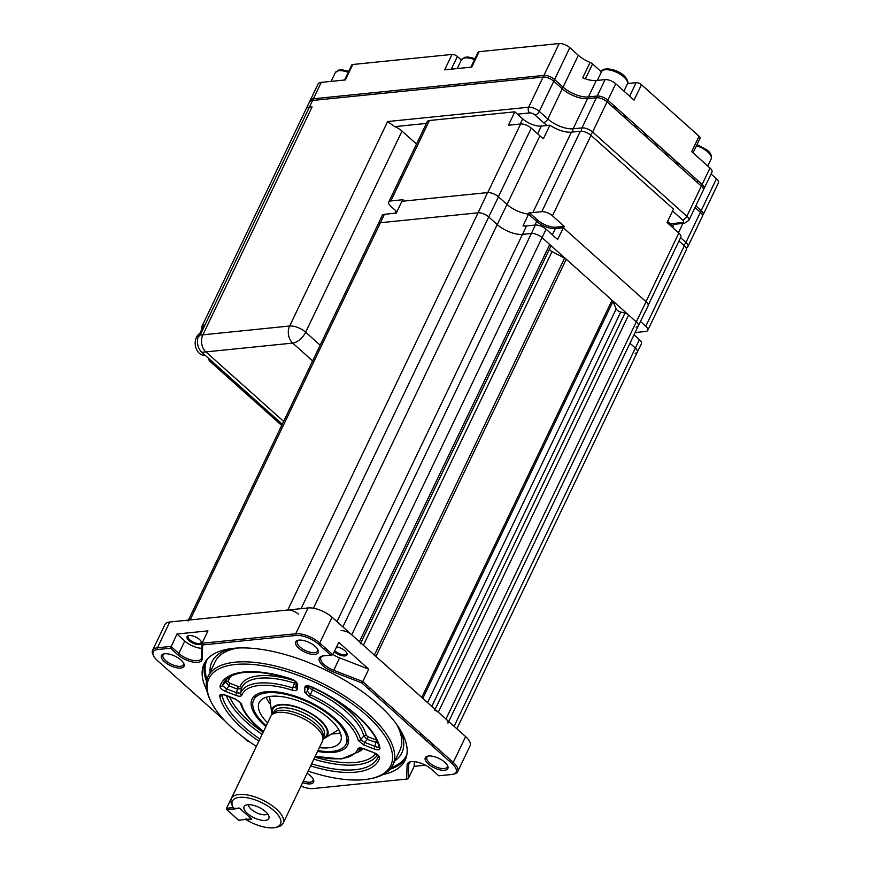 <?xml version="1.0" encoding="UTF-8"?>
<svg xmlns="http://www.w3.org/2000/svg" width="871" height="871" viewBox="0 0 871 871"><rect width="100%" height="100%" fill="white"/><g stroke="black" fill="none" stroke-linecap="round" stroke-linejoin="round"><path stroke-width="1.31" d="M198.12 337.012L200.167 335.095L289.662 326.015A12.292 9.178 84.2 0 0 292.7 343.087L201.854 352.32A12.292 9.178 -95.8 0 1 198.12 337.012L203.901 324.948A12.292 5.172 -154.4 0 0 201.92 326.418L306.146 108.886A12.292 5.172 25.6 0 1 309.368 107.177L312.079 106.904L202.878 334.823A12.292 9.178 84.2 0 0 205.915 351.906L283.641 421.39L205.915 351.906A12.292 9.178 -95.8 0 1 202.878 334.823L312.079 106.904L309.368 107.177A12.292 5.172 -154.4 0 0 306.146 108.886L309.357 102.179A12.292 5.172 25.6 0 1 312.58 100.47L543.101 77.073L528.653 107.231A8.198 3.451 25.6 0 1 539.312 111.368L547.815 118.979A19.467 8.198 -154.4 0 0 573.14 128.788L581.959 127.895A8.198 3.451 25.6 0 1 592.618 132.022L686.881 216.291A8.198 3.451 25.6 0 1 688.841 220.385L684.486 223.259L675.678 224.152A4.094 3.059 84.2 0 1 673.653 223.433L682.472 222.541A4.094 3.059 84.2 0 0 684.486 223.259M688.841 220.385L703.3 190.216A8.198 3.451 -154.4 0 0 701.329 186.122L607.065 101.853A8.198 3.451 -154.4 0 0 596.406 97.726L587.587 98.619A19.467 8.198 -154.4 0 1 562.274 88.809L553.76 81.199A8.198 3.451 -154.4 0 0 543.101 77.073M683.648 245.187A4.094 2.112 -48.2 0 0 685.945 242.454A8.198 3.451 25.6 0 1 687.916 246.547L702.364 216.378A8.198 3.451 -154.4 0 0 700.393 212.284L695.025 207.483M426.409 123.41L394.705 126.633L387.628 121.548L528.653 107.231A4.094 3.059 -95.8 0 0 529.666 112.925L517.461 114.166M394.705 126.633A12.292 5.172 25.6 0 1 402.01 131.096L305.656 332.21L320.158 345.177M416.512 144.063L402.01 131.096M617.212 108.527A4.094 1.72 25.6 0 1 614.371 106.883A4.094 1.72 25.6 0 1 613.326 105.053M627.686 117.89A4.094 1.72 25.6 0 1 624.845 116.246A4.094 1.72 25.6 0 1 623.799 114.417M638.16 127.253A4.094 1.72 25.6 0 1 635.318 125.609A4.094 1.72 25.6 0 1 634.273 123.78M648.634 136.616A4.094 1.72 25.6 0 1 645.792 134.972A4.094 1.72 25.6 0 1 644.747 133.143M659.107 145.98A4.094 1.72 25.6 0 1 656.266 144.336A4.094 1.72 25.6 0 1 655.221 142.506M669.581 155.343A4.094 1.72 25.6 0 1 666.74 153.699A4.094 1.72 25.6 0 1 665.694 151.87M680.055 164.706A4.094 1.72 25.6 0 1 677.213 163.062A4.094 1.72 25.6 0 1 676.168 161.233M470.928 67.176L478.081 52.238A4.094 1.72 25.6 0 1 479.159 51.672L559.16 43.55A8.198 3.451 25.6 0 1 569.819 47.676L578.333 55.287A19.467 8.198 -154.4 0 0 590.07 62.44L582.688 77.857A19.467 8.198 -154.4 0 0 596.265 80.524L605.084 79.62A8.198 3.451 25.6 0 1 615.743 83.758L634.066 100.143L641.459 84.727L699.065 136.224A4.094 1.72 25.6 0 1 700.044 138.271L693.055 152.871M615.743 83.758L607.871 100.176A2.047 1.056 131.8 0 1 606.717 101.548M313.222 100.405A2.047 1.524 -95.8 0 1 313.386 98.793A12.292 5.172 25.6 0 0 310.152 100.503L318.024 84.084A12.292 5.172 25.6 0 1 321.257 82.375L345.395 79.925L352.777 64.498L452.038 54.427A4.094 1.72 25.6 0 1 457.373 56.495L461.314 60.023M699.065 136.224L691.672 151.641L710.007 168.027A8.198 3.451 25.6 0 1 711.966 172.12L704.106 188.539A8.198 3.451 25.6 0 0 702.135 184.445A2.047 1.056 131.8 0 1 700.992 185.817M344.546 80.001L351.699 65.075A4.094 1.72 25.6 0 1 352.777 64.498M452.038 54.427L444.656 69.843L471.766 67.089L479.159 51.672M590.07 62.44A4.094 1.72 25.6 0 1 592.541 63.942L601.404 71.868M627.566 83.529L636.124 82.658A4.094 1.72 25.6 0 1 641.459 84.727M605.084 79.62L597.212 96.05A8.198 3.451 25.6 0 1 607.871 100.176L702.135 184.445L710.007 168.027M711.084 173.971L716.452 178.773A8.198 3.451 25.6 0 1 718.423 182.866L703.169 214.702A8.198 3.451 25.6 0 0 701.199 210.608A2.047 1.056 131.8 0 1 700.055 211.98M201.854 352.32L212.589 361.911A10.245 5.28 131.8 0 1 209.769 361.171A10.245 5.28 131.8 0 1 208.724 358.46M201.92 326.418A12.292 5.172 -154.4 0 0 202.007 328.89M199.862 333.386A11.475 8.568 84.2 0 0 196.465 337.306A11.475 8.568 84.2 0 0 199.296 353.245A11.475 8.568 84.2 0 0 204.957 355.27L205.131 355.248M640.457 321.486L645.792 326.255A8.198 3.451 25.6 0 1 647.763 330.338A8.198 3.451 25.6 0 1 645.607 331.481L635.101 332.548M647.763 330.338L686.304 249.901A8.198 3.451 -154.4 0 0 684.334 245.807L678.966 241.006M667.6 221.397L673.294 226.482L672.75 227.603M648.242 305.144L680.817 237.141A8.198 3.451 -154.4 0 0 678.847 233.047L667.066 222.519L673.49 209.105L591.006 135.375A8.198 3.451 -154.4 0 0 580.347 131.238L571.398 132.152L532.856 212.6A19.26 8.111 25.6 0 1 529.198 212.557L537.461 219.949A14.339 6.043 -154.4 0 0 556.112 227.179L564.245 226.351L563.493 227.93M396.936 211.773L390.687 206.177A8.198 3.451 25.6 0 1 388.716 202.083L427.258 121.635A8.198 3.451 -154.4 0 1 429.414 120.503L514.837 111.826L508.414 125.228L520.618 123.998A8.198 3.451 -154.4 0 1 531.277 128.124L539.922 135.854A19.26 8.111 -154.4 0 0 543.482 138.62L549.906 125.206L541.348 126.077L537.647 133.818M388.716 202.083A8.198 3.451 25.6 0 1 390.872 200.94L403.077 199.699L402.337 201.234M520.205 124.03L522.698 118.848L514.837 111.826M522.698 118.848A14.339 6.043 -154.4 0 0 541.348 126.077M549.906 125.206A19.26 8.111 -154.4 0 0 571.398 132.152M528.457 214.103L529.198 212.557M564.245 226.351L552.464 215.812A8.198 3.451 25.6 0 0 541.806 211.686L532.856 212.6M536.743 221.43L537.461 219.949M360.398 643.723A4.094 1.72 -154.4 0 0 359.418 641.677L351.721 634.796A8.198 3.451 -154.4 0 0 341.062 630.669M360.779 642.896L550.635 246.645A4.094 1.72 -154.4 0 0 550.701 246.526A4.094 1.72 -154.4 0 0 549.721 244.479L542.023 237.609A8.198 3.451 -154.4 0 0 531.364 233.472L522.556 234.364L531.364 233.472L535.327 225.045L526.509 225.937A19.369 8.155 25.6 0 1 523.025 225.927L528.555 214.114L536.667 221.365A14.339 6.043 -154.4 0 0 555.317 228.594L563.33 227.777L646.075 301.747A8.405 3.538 25.6 0 1 648.078 305.961L638.258 325.972A8.198 3.451 -154.4 0 0 636.287 321.878L646.075 301.747M549.405 249.248A4.094 1.72 -154.4 0 0 552.018 251.577L564.571 258.121A4.094 1.72 -154.4 0 1 566.248 259.253L612.073 300.223A4.094 1.72 -154.4 0 1 613.021 301.431L616.178 308.933A4.094 1.72 -154.4 0 0 620.751 312.036L624.975 313.103A4.094 1.72 -154.4 0 1 628.601 314.997L636.287 321.878A8.198 3.451 -154.4 0 1 638.258 325.983L448.739 721.526M422.718 698.629A4.094 1.72 -154.4 0 0 421.771 697.421L375.945 656.44A4.094 1.72 -154.4 0 0 374.269 655.308M447.955 723.159A8.198 3.451 -154.4 0 0 445.985 719.065L438.298 712.195A4.094 1.72 -154.4 0 0 434.673 710.301M629.983 343.239L635.362 348.041L629.983 343.239M635.166 353.267A8.198 3.451 -154.4 0 0 637.322 352.145A8.198 3.451 -154.4 0 0 635.362 348.041L639.434 339.646A8.285 3.484 25.6 0 1 641.415 343.805L637.322 352.134A8.198 3.451 -154.4 0 0 635.362 348.041L454.107 726.327M298.415 614.142A8.198 3.451 -154.4 0 0 287.757 610.016L190.128 619.923A8.198 3.451 -154.4 0 0 187.973 621.067M384.383 214.299L396.316 213.09L401.858 201.288L487.564 192.589A8.405 3.538 25.6 0 1 498.506 196.824L488.718 216.944L497.232 224.555L488.718 216.944A8.198 3.451 -154.4 0 0 478.059 212.818L380.431 222.726A8.198 3.451 -154.4 0 0 378.275 223.88L382.206 215.464A8.285 3.484 25.6 0 1 384.383 214.299L380.431 222.726A8.198 3.451 -154.4 0 0 378.275 223.869L188.441 620.098M498.506 196.824L507.009 204.435L497.232 224.555A19.456 8.187 -154.4 0 0 522.546 234.364A19.467 8.198 25.6 0 1 497.232 224.555L313.418 608.23M263.467 731.586L256.934 726.207C247.789 718.009 242.236 710.126 240.287 702.538L240.287 702.538A2.047 1.764 -13.4 0 0 241.485 703.735A63.964 26.925 -154.4 0 0 257.5 726.36A63.964 26.925 -154.4 0 0 263.565 731.379M265.851 726.599A53.011 22.319 25.6 0 1 264.751 725.619A53.011 22.319 25.6 0 1 254.343 696.081A53.011 22.319 25.6 0 1 334.921 718.499A53.011 22.319 25.6 0 1 348.585 741.243A53.011 22.319 25.6 0 1 317.588 751.379M256.314 694.633A51.215 21.568 -154.4 0 0 254.855 698.041M258.807 741.058A87.644 36.909 25.6 0 1 241.822 727.949A87.644 36.909 25.6 0 1 219.666 696.027A2.047 1.775 -11.4 0 0 222.094 695.352A85.663 36.07 -154.4 0 0 243.749 726.545A85.663 36.07 -154.4 0 0 259.798 738.989M377.698 742.919L367.268 739.414L363.784 735.973A67.219 28.308 -154.4 0 0 346.93 712.108A67.219 28.308 -154.4 0 0 312.406 690.039L309.477 696.833L304.719 692.129A2.047 1.829 2 0 0 307.409 691.182L310.381 694.786A65.946 27.763 25.6 0 1 344.089 716.365A65.946 27.763 25.6 0 1 360.605 739.686L364.709 742.397L363.871 744.999L358.188 740.383A63.964 26.925 -154.4 0 0 309.477 696.833M308.116 771.151A100.796 42.439 -154.4 0 0 371.841 778.402A100.796 42.439 -154.4 0 0 366.549 715.287A100.796 42.439 -154.4 0 0 253.287 664.529A100.796 42.439 -154.4 0 0 210.804 701.253A100.796 42.439 -154.4 0 0 233.112 728.831A100.796 42.439 -154.4 0 0 256.292 746.305M371.841 778.402L373.648 777.977A102.44 43.136 -154.4 0 0 392.854 764.988A102.44 43.136 -154.4 0 0 368.27 713.839A102.44 43.136 -154.4 0 0 274.027 665.705A102.44 43.136 -154.4 0 0 208.093 676.462A102.44 43.136 -154.4 0 0 209.998 699.576L210.804 701.253M396.359 723.932A102.44 43.136 25.6 0 1 399.92 750.236L392.854 764.988M210.096 672.27A105.282 44.323 25.6 0 1 231.065 648.612M208.093 676.462L215.159 661.71A102.44 43.136 25.6 0 1 237.892 648.013M383.12 774.559A111.444 46.925 -154.4 0 0 405.157 760.165A111.444 46.925 -154.4 0 0 378.406 704.519A111.444 46.925 -154.4 0 0 275.878 652.15A111.444 46.925 -154.4 0 0 204.141 663.854A111.444 46.925 -154.4 0 0 206.732 690.05M164.543 653.773A11.269 4.747 -154.4 0 0 163.051 655.014A11.269 4.747 -154.4 0 0 165.751 660.643A11.269 4.747 -154.4 0 0 176.116 665.934A11.269 4.747 -154.4 0 0 183.367 664.747A11.269 4.747 -154.4 0 0 183.4 662.809M181.005 660.044A12.499 5.259 -154.4 0 0 163.802 653.903A12.499 5.259 -154.4 0 0 164.456 661.731A12.499 5.259 -154.4 0 0 178.501 668.024A12.499 5.259 -154.4 0 0 183.77 663.462A12.499 5.259 -154.4 0 0 181.005 660.044M298.775 640.141A11.269 4.747 -154.4 0 0 297.283 641.383A11.269 4.747 -154.4 0 0 299.983 647.011A11.269 4.747 -154.4 0 0 310.359 652.303A11.269 4.747 -154.4 0 0 317.61 651.127A11.269 4.747 -154.4 0 0 317.643 649.178M315.237 646.424A12.499 5.259 -154.4 0 0 298.034 640.272A12.499 5.259 -154.4 0 0 298.688 648.1A12.499 5.259 -154.4 0 0 312.733 654.393A12.499 5.259 -154.4 0 0 318.002 649.842A12.499 5.259 -154.4 0 0 315.237 646.424M428.38 756.006A11.269 4.747 -154.4 0 0 426.888 757.247A11.269 4.747 -154.4 0 0 429.599 762.876A11.269 4.747 -154.4 0 0 439.964 768.168A11.269 4.747 -154.4 0 0 447.215 766.992A11.269 4.747 -154.4 0 0 447.248 765.054M444.841 762.288A12.499 5.259 -154.4 0 0 427.639 756.137A12.499 5.259 -154.4 0 0 428.303 763.965A12.499 5.259 -154.4 0 0 442.337 770.258A12.499 5.259 -154.4 0 0 447.607 765.707A12.499 5.259 -154.4 0 0 444.841 762.288M302.64 782.583A12.499 5.259 -154.4 0 0 313.375 779.338A12.499 5.259 -154.4 0 0 310.609 775.919A12.499 5.259 -154.4 0 0 307.071 773.339M188.985 640.61A7.991 3.364 25.6 0 1 188.561 635.612A7.991 3.364 25.6 0 1 199.557 639.543A7.991 3.364 25.6 0 1 201.332 641.731A7.991 3.364 25.6 0 1 197.957 644.638A7.991 3.364 25.6 0 1 188.985 640.61M189.061 635.525A7.175 3.016 -154.4 0 0 188.125 636.309A7.175 3.016 -154.4 0 0 189.845 639.891A7.175 3.016 -154.4 0 0 196.443 643.255A7.175 3.016 -154.4 0 0 201.059 642.504A7.175 3.016 -154.4 0 0 201.081 641.285M427.389 741.548L427.509 741.286A7.175 3.016 25.6 0 1 428.652 740.437M225.121 721.09L157.335 660.49A17.213 7.251 25.6 0 1 153.525 655.787A17.213 7.251 25.6 0 1 157.727 649.505L170.476 648.209L177.542 654.535A15.569 6.554 -154.4 0 0 193.101 662.102A15.569 6.554 -154.4 0 0 202.17 659.031L202.671 644.943L296.042 635.46A17.213 7.251 25.6 0 1 318.427 644.137L330.73 655.144L323.413 655.885A15.569 6.554 -154.4 0 0 322.237 656.07A15.569 6.554 -154.4 0 0 323.054 665.825A15.569 6.554 -154.4 0 0 333.103 671.813L361.824 682.94L362.793 681.558L453.258 762.43A18.443 7.763 25.6 0 1 457.689 771.641A18.443 7.763 25.6 0 1 454.227 773.981L452.866 774.297A17.213 7.251 25.6 0 1 451.57 774.515L438.832 775.8L431.755 769.485A15.569 6.554 -154.4 0 0 410.328 761.831A15.569 6.554 -154.4 0 0 407.127 764.978L406.626 779.077L313.266 788.549A17.213 7.251 25.6 0 1 300.963 786.078M322.967 655.939A14.339 6.043 -154.4 0 0 320.909 657.572A14.339 6.043 -154.4 0 0 324.35 664.736A14.339 6.043 -154.4 0 0 333.615 670.245L362.793 681.558L368.738 669.157L338.754 642.352L332.809 654.752L330.555 654.981M332.972 654.415A14.339 6.043 -154.4 0 0 339.548 657.845L368.738 669.157M336.587 646.87A7.991 3.364 25.6 0 1 345.068 650.833A7.991 3.364 25.6 0 1 346.843 653.021A7.991 3.364 25.6 0 1 343.468 655.928A7.991 3.364 25.6 0 1 334.497 651.911A7.991 3.364 25.6 0 1 334.279 651.704M334.791 650.626A7.175 3.016 -154.4 0 0 335.357 651.181A7.175 3.016 -154.4 0 0 341.955 654.557A7.175 3.016 -154.4 0 0 346.571 653.794A7.175 3.016 -154.4 0 0 346.604 652.586M330.73 655.144L332.809 654.752L319.722 643.048L332.091 617.245A18.443 7.763 -154.4 0 0 308.094 607.947L169.791 621.992A18.443 7.763 -154.4 0 0 164.946 624.551L152.577 650.365A18.443 7.763 25.6 0 1 157.422 647.795L170.977 646.424L178.838 653.446A14.339 6.043 -154.4 0 0 192.034 660.185A14.339 6.043 -154.4 0 0 201.266 658.672A14.339 6.043 -154.4 0 0 201.517 657.594L202.028 643.266L295.737 633.75A18.443 7.763 25.6 0 1 319.722 643.048L318.427 644.137M414.335 761.646L414.171 766.338L425.429 765.195M411.058 761.69A14.339 6.043 -154.4 0 0 409 763.323A14.339 6.043 -154.4 0 0 408.739 764.411L408.227 778.739L406.626 779.077M414.171 766.338L408.227 778.739M202.671 644.943L202.028 643.266L207.973 630.865L176.922 634.023L184.783 641.045A14.339 6.043 -154.4 0 0 201.854 648.318M176.922 634.023L170.476 648.209M303.348 781.102A11.269 4.747 -154.4 0 0 312.983 780.623A11.269 4.747 -154.4 0 0 313.016 778.674M426.964 741.167A7.991 3.364 25.6 0 1 427.715 739.599M457.689 771.641L470.057 745.826A18.443 7.763 -154.4 0 0 465.626 736.626L332.091 617.245M420.443 735.342A114.526 48.221 -154.4 0 0 421.194 733.763M153.525 655.787L152.915 654.524A18.443 7.763 25.6 0 1 152.577 650.365M249.879 742.016L247.473 741.079L242.312 736.452M361.824 682.94L451.962 763.519L453.258 762.43L465.626 736.626M451.962 763.519A17.213 7.251 25.6 0 1 452.866 774.297M400.159 729.626A105.282 44.323 25.6 0 1 394.868 760.797M312.341 687.382L313.31 687.992A69.212 29.135 25.6 0 1 366.201 735.276L368.106 736.822L376.424 740.045L374.933 746.36C377.415 747.525 378.7 747.481 378.787 746.24M358.188 740.383A2.047 1.764 166.6 0 0 360.605 739.686L363.784 735.973A2.047 1.764 166.8 0 1 366.201 735.276M304.719 692.129L304.904 687.11C305.373 685.379 307.517 685.248 311.35 686.718A87.644 36.909 25.6 0 1 379.996 748.091C379.908 749.964 377.938 750.258 374.095 748.962L374.933 746.36L364.709 742.397L367.268 739.414L368.106 736.822M310.043 686.435A2.047 1.829 2 0 0 309.031 687.361L312.406 690.039L313.31 687.992M379.996 748.091A2.047 1.775 168.6 0 1 378.798 746.828L378.798 746.828A2.047 1.775 168.6 0 1 378.787 746.828C377.807 738.423 369.946 727.557 355.205 714.209C342.836 703.692 328.204 694.59 311.306 686.914L311.35 686.718M304.904 687.11A2.047 1.829 2 0 0 307.594 686.163L307.409 691.182L309.074 686.185M295.019 681.198A2.047 0.599 -72.5 0 1 294.616 683.147A67.219 28.308 -154.4 0 0 241.398 688.547L240.592 693.174A2.047 1.862 20.9 0 0 241.779 695.276C241.006 696.484 239.057 696.539 235.921 695.428L237.413 689.103L229.095 685.88L225.622 681.939A2.047 1.851 -161.7 0 1 228.039 681.492L229.922 683.278L238.251 686.5L240.2 686.446A2.047 1.862 -159.4 0 1 241.398 688.547L237.413 689.103L238.251 686.5M235.921 695.428L225.698 691.465C221.876 689.778 219.982 687.992 220.025 686.108A2.047 1.851 18 0 0 222.443 685.651L226.536 688.863L229.095 685.88L229.922 683.278M225.698 691.465L226.536 688.863L236.76 692.826L240.592 693.174A65.946 27.763 25.6 0 1 292.602 687.894L296.107 686.794M220.025 686.108A87.644 36.909 25.6 0 1 291.121 678.89C294.953 680.382 297.033 682.145 297.37 684.181A2.047 1.829 2 0 1 296.118 682.505L295.944 687.459A2.047 1.829 2 0 0 297.185 689.201C296.924 690.659 295.28 690.975 292.231 690.159A2.047 0.599 107.4 0 1 292.602 687.894L294.616 683.147M291.121 678.89A2.047 0.566 108 0 0 291.295 679.162C258.132 669.374 236.204 669.745 225.524 680.251A85.663 36.07 -154.4 0 0 222.443 685.651L225.622 681.939A84.389 35.526 25.6 0 1 227.2 678.596M291.295 679.162L291.295 679.162C294.235 680.393 295.846 681.525 296.129 682.526L296.118 682.439M240.287 702.538L235.856 699.359L241.485 703.735M222.257 694.644L225.567 695.156L235.791 699.119M222.17 694.775L222.094 695.352L222.628 694.731M219.666 696.027C219.764 694.154 221.724 693.871 225.567 695.156M360.387 748.309L360.289 748.407A2.047 1.862 -159.1 0 1 357.883 748.842C358.656 747.634 360.616 747.59 363.74 748.701L373.964 752.664C377.796 754.34 379.68 756.126 379.647 758.02A2.047 1.851 -162 0 1 378.428 756.006M360.431 748.189L363.74 748.701M363.806 748.94L373.964 752.664M346.745 742.059A51.215 21.568 -154.4 0 0 348.476 738.793M323.065 738.88A30.735 12.934 -154.4 0 0 325.09 737.955A30.735 12.934 -154.4 0 0 327.55 735.342A30.735 12.934 -154.4 0 0 326.146 726.882A30.735 12.934 -154.4 0 0 297.349 707.11A30.735 12.934 -154.4 0 0 272.122 708.787A30.735 12.934 -154.4 0 0 271.621 712.336A30.735 12.934 -154.4 0 0 272.166 714.492M319.374 747.656A45.074 18.977 -154.4 0 0 340.485 741.537A45.074 18.977 -154.4 0 0 338.427 729.125A45.074 18.977 -154.4 0 0 296.194 700.132A45.074 18.977 -154.4 0 0 259.188 702.592A45.074 18.977 -154.4 0 0 261.246 714.993A45.074 18.977 -154.4 0 0 267.637 722.876M266.156 697.268A45.074 18.977 -154.4 0 0 267.985 700.915A45.074 18.977 -154.4 0 0 270.62 704.639M331.72 733.915A45.074 18.977 -154.4 0 0 340.256 732.772M317.98 750.573A51.215 21.568 -154.4 0 0 346.027 744.193A51.215 21.568 -154.4 0 0 343.686 730.094A51.215 21.568 -154.4 0 0 295.694 697.148A51.215 21.568 -154.4 0 0 253.635 699.936A51.215 21.568 -154.4 0 0 255.976 714.035A51.215 21.568 -154.4 0 0 266.243 725.783M283.14 823.28L322.488 741.156A28.689 12.074 -154.4 0 0 322.934 739.708A28.689 12.074 -154.4 0 0 315.607 726.839A28.689 12.074 -154.4 0 0 271.6 715.113A28.689 12.074 -154.4 0 0 270.75 716.376L231.403 798.489A28.689 12.074 25.6 0 1 249.868 795.484A28.689 12.074 25.6 0 1 276.259 808.963A28.689 12.074 25.6 0 1 283.14 823.28A28.689 12.074 25.6 0 1 277.762 826.917L275.497 827.45A26.631 11.214 -154.4 0 0 261.322 802.452A26.631 11.214 -154.4 0 0 232.949 807.069A26.631 11.214 -154.4 0 0 233.657 808.364L239.471 808.157L251.773 819.165L246.743 820.068A26.631 11.214 -154.4 0 0 275.497 827.45M247.408 813.481A13.696 5.77 -154.4 0 0 261.616 820.232A13.696 5.77 -154.4 0 0 269.041 816.867A13.696 5.77 -154.4 0 0 265.535 811.641A13.696 5.77 -154.4 0 0 245.241 805.468A13.696 5.77 -154.4 0 0 247.408 813.481M248.409 804.695A10.855 4.573 -154.4 0 0 251.207 809.268A10.855 4.573 -154.4 0 0 267.658 813.917M322.934 739.708L323.381 736.899A27.861 11.737 -154.4 0 0 316.26 724.389A27.861 11.737 -154.4 0 0 273.516 713.001L271.6 715.113M272.667 713.948A29.908 12.597 25.6 0 1 287.528 705.162A29.908 12.597 25.6 0 1 319.635 720.056A29.908 12.597 25.6 0 1 323.185 738.151M272.579 714.046A30.735 12.934 25.6 0 1 272.285 708.45M327.692 735.004A30.735 12.934 25.6 0 1 323.163 738.281M246.09 818.544L246.743 820.068M232.949 807.069L231.936 804.967A28.689 12.074 25.6 0 1 231.403 798.489M639.434 339.646L634.023 334.812M636.102 327.104A8.198 3.451 -154.4 0 0 638.258 325.983M301.05 608.666L488.718 216.944A8.198 3.451 -154.4 0 0 478.059 212.818L487.564 192.589M507.009 204.435A19.249 8.1 -154.4 0 0 528.555 214.114M535.327 225.045A8.285 3.484 25.6 0 1 546.106 229.215L557.625 239.514L563.33 227.777M546.106 229.215L542.023 237.609A8.198 3.451 -154.4 0 0 531.364 233.472L342.88 626.88M351.721 634.796L542.023 237.609L636.287 321.878L445.985 719.065M190.128 619.923L380.431 222.726L478.059 212.818L287.757 610.016M238.948 807.885L239.057 808.462L226.852 809.703L238.632 820.242L251.436 818.86M262.051 734.525L226.602 808.277L226.852 809.703L226.602 808.277L233.221 807.613M251.229 818.675L239.449 808.136M312.624 360.899L292.7 343.087A12.292 6.337 131.8 0 0 305.656 332.21A12.292 5.172 25.6 0 0 289.662 326.015L387.628 121.548M680.578 237.652L685.945 242.454L700.393 212.284M675.678 224.152L672.76 225.132A19.467 8.198 -154.4 0 0 672.521 225.796M670.626 224.097A23.561 9.919 25.6 0 1 673.653 223.433M682.472 222.541A4.094 1.72 -154.4 0 0 682.559 219.917A4.094 2.112 -48.2 0 0 686.881 216.291L701.329 186.122M590.298 134.776A4.094 2.112 -48.2 0 0 592.618 132.022L607.065 101.853M682.559 219.917L672.586 211M581.643 131.238A4.094 3.059 -95.8 0 1 581.959 127.895L596.406 97.726M572.802 132.011A4.094 3.059 -95.8 0 1 573.14 128.788L587.587 98.619M547.151 125.489A23.561 9.919 25.6 0 1 543.504 122.604A4.094 2.112 -48.2 0 0 547.815 118.979L562.274 88.809M543.504 122.604L534.99 114.994A4.094 2.112 -48.2 0 0 539.312 111.368L553.76 81.199M534.99 114.994A4.094 1.72 -154.4 0 0 529.666 112.925M312.58 100.47L200.167 335.095M682.908 223.422L678.465 232.709M596.265 80.524L588.393 96.942L597.212 96.05A2.047 1.524 -95.8 0 0 597.049 97.694M588.23 98.554A2.047 1.524 -95.8 0 1 588.393 96.942A19.467 8.198 -154.4 0 1 563.08 87.133A2.047 1.056 -48.2 0 1 561.926 88.504M553.412 80.894A2.047 1.056 -48.2 0 0 554.566 79.522L563.08 87.133L578.333 55.287M543.744 77.04A2.047 1.524 -95.8 0 1 543.907 75.396A8.198 3.451 25.6 0 1 554.566 79.522L569.819 47.676M321.257 82.375L313.386 98.793L543.907 75.396L559.16 43.55M697.889 180.656L697.083 182.333M695.831 205.806L701.199 210.608L716.452 178.773M457.373 56.495L451.298 69.168M592.541 63.942L585.388 78.869M629.646 96.18L636.124 82.658M601.458 71.749C602.111 66.534 617.779 68.776 624.855 76.506C627.751 79.98 628.579 82.527 627.327 84.139A14.339 6.043 -154.4 0 0 624.877 77.933A14.339 6.043 -154.4 0 0 611.431 70.431A14.339 6.043 -154.4 0 0 601.458 71.749L597.31 80.415M696.985 144.662L707.121 150.019C710.801 152.948 712.13 155.953 711.117 159.045A14.339 6.043 -154.4 0 0 707.089 151.38A14.339 6.043 -154.4 0 0 696.484 145.697M474.543 59.631A14.339 6.043 -154.4 0 0 461.369 59.903L457.221 68.569M348.215 72.347A14.339 6.043 -154.4 0 0 335.27 72.707L331.111 81.373M212.589 361.911L282.28 424.221M645.792 326.255L684.334 245.807M645.977 301.671L678.847 233.047M531.277 128.124L498.408 196.737M507.042 204.467L539.922 135.854M487.76 192.567L520.618 123.998M429.414 120.503L390.872 200.94M541.806 211.686L580.347 131.238M591.006 135.375L552.464 215.812M556.112 227.179L555.437 228.583M359.418 641.677L549.721 244.479M363.403 645.237L552.018 251.577M374.388 655.057L564.571 258.121M566.248 259.253L375.945 656.44M421.771 697.421L612.073 300.223M613.021 301.431L422.838 698.379M427.563 702.603L616.178 308.933M431.809 706.392L620.751 312.036M435.119 709.353L624.975 313.103M628.601 314.997L438.298 712.195M377.589 697.029L378.341 695.45M369.489 687.546L368.738 689.113M325.242 647.991L324.491 649.559M526.509 225.937L337.001 621.633M262.127 734.373A84.389 35.526 25.6 0 1 246.58 722.299A84.389 35.526 25.6 0 1 226.427 695.7M229.628 696.942A82.397 34.698 -154.4 0 0 248.507 720.894A82.397 34.698 -154.4 0 0 263.129 732.293M206.547 681.296A111.444 46.925 25.6 0 1 205.218 661.895M207.352 659.064A110.628 46.577 -154.4 0 0 207.026 679.238M333.103 671.813L339.548 657.845M327.398 649.908L326.636 651.486M409.686 762.452L408.739 764.411L407.127 764.978M184.783 641.045L178.838 653.446L177.542 654.535M296.042 635.46L295.737 633.75L308.094 607.947M157.727 649.505L157.422 647.795L169.791 621.992M202.17 659.031L201.517 657.594M406.006 758.097A111.444 46.925 25.6 0 1 390.056 769.213M391.362 767.558A110.628 46.577 -154.4 0 0 406.877 754.667M374.095 748.962L363.871 744.999M231.446 675.842A82.397 34.698 -154.4 0 0 228.039 681.492M240.2 686.446A69.212 29.135 25.6 0 1 294.376 680.697M297.37 684.181L297.185 689.201M292.231 690.159A63.964 26.925 -154.4 0 0 241.779 695.276M363.055 748.679A69.212 29.135 25.6 0 1 357.948 752.196M314.856 757.084A82.397 34.698 -154.4 0 0 375.673 753.676M377.502 754.928A84.389 35.526 25.6 0 1 313.865 759.153M360.289 748.407A65.946 27.763 25.6 0 1 358.123 752L361.225 748.439A67.219 28.308 -154.4 0 0 361.345 748.298M311.622 763.834A85.663 36.07 -154.4 0 0 378.428 755.995M315.302 756.159A63.964 26.925 -154.4 0 0 357.883 748.842M379.647 758.02A87.644 36.909 25.6 0 1 310.631 765.903M323.261 737.639L324.154 735.777A27.861 11.737 -154.4 0 0 317.469 721.863A27.861 11.737 -154.4 0 0 291.839 708.776A27.861 11.737 -154.4 0 0 273.897 711.694L273.004 713.567M534.881 225.088L536.667 221.365M555.317 228.594L552.345 234.8M686.315 248.431L687.916 246.547M310.152 100.503L309.826 101.526M703.441 189.453L704.106 188.539M702.516 215.616L703.169 214.702M695.221 178.261L694.416 179.938M623.984 91.128L627.327 84.139M707.775 166.034L711.117 159.045M475.054 58.564L468.086 56.996L464.657 57.334L461.369 59.903M348.727 71.28L342.009 69.8L338.558 70.137L335.27 72.707M209.769 361.171L281.692 425.462M396.055 210.978L394.977 213.221M360.79 642.907L550.701 246.526M637.322 352.134L456.861 728.787M433.061 744.378L432.31 745.946M325.427 648.155L324.676 649.722M450.557 760.013L449.806 761.592M320.953 644.148L320.201 645.727M307.648 685.869L311.306 686.914M225.633 695.396L235.856 699.359M315.193 756.376L341.378 759L358.123 752M374.029 752.903L378.46 755.843M271.621 712.336L269.553 696.495M255.562 695.907L253.635 699.936M347.954 740.176L346.027 744.193M325.09 737.955L338.732 729.637"/></g></svg>
